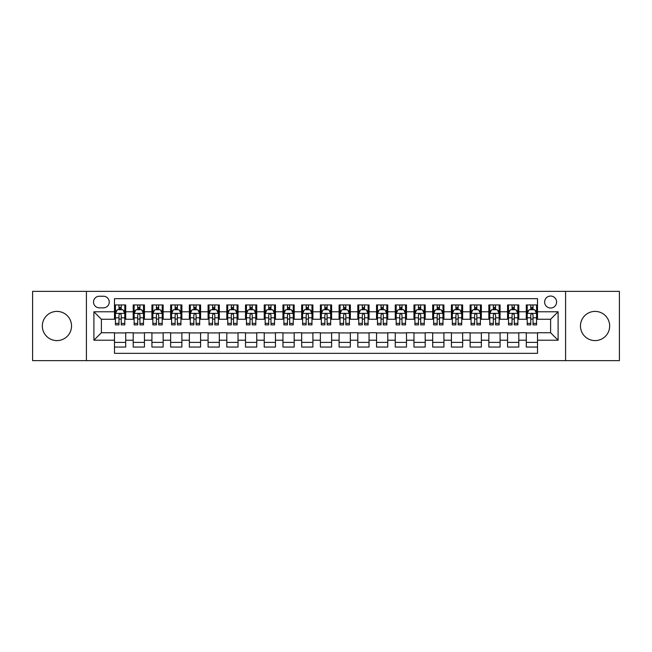 <?xml version="1.0" encoding="UTF-8"?>
<svg xmlns="http://www.w3.org/2000/svg" width="652" height="652" viewBox="0 0 652 652"><rect width="100%" height="100%" fill="white"/><g stroke="black" fill="none" stroke-linecap="round" stroke-linejoin="round"><path stroke-width="0.98" d="M595.064 311.403A14.597 14.597 0 0 0 580.467 326A14.597 14.597 0 0 0 595.064 340.597A14.597 14.597 0 0 0 609.669 326A14.597 14.597 0 0 0 595.064 311.403M56.936 311.403A14.597 14.597 0 0 0 42.331 326A14.597 14.597 0 0 0 56.936 340.597A14.597 14.597 0 0 0 71.533 326A14.597 14.597 0 0 0 56.936 311.403M550.614 296.049A5.99 5.99 0 0 0 544.624 302.039A5.99 5.99 0 0 0 550.614 308.029A5.99 5.99 0 0 0 556.604 302.039A5.99 5.99 0 0 0 550.614 296.049M565.586 360.629L619.4 360.629L619.4 291.371L565.586 291.371L565.586 360.629L86.414 360.629L86.414 291.371L32.6 291.371L32.6 360.629L86.414 360.629M537.509 304.94L526.278 304.94L526.278 311.778L518.796 311.778L518.796 319.26L526.278 319.26L526.278 311.778M518.796 311.778L518.796 304.94L507.566 304.94L507.566 311.778L500.076 311.778L500.076 319.26L507.566 319.26L507.566 311.778M500.076 311.778L500.076 304.94L488.845 304.94L488.845 311.778L481.355 311.778L481.355 319.26L488.845 319.26L488.845 311.778M481.355 311.778L481.355 304.94L470.125 304.94L470.125 311.778L462.643 311.778L462.643 319.26L470.125 319.26L470.125 311.778M462.643 311.778L462.643 304.94L451.412 304.94L451.412 311.778L443.922 311.778L443.922 319.26L451.412 319.26L451.412 311.778M443.922 311.778L443.922 304.94L432.692 304.94L432.692 311.778L425.202 311.778L425.202 319.26L432.692 319.26L432.692 311.778M425.202 311.778L425.202 304.94L413.971 304.94L413.971 311.778L406.489 311.778L406.489 319.26L413.971 319.26L413.971 311.778M406.489 311.778L406.489 304.94L395.259 304.94L395.259 311.778L387.769 311.778L387.769 319.26L395.259 319.26L395.259 311.778M387.769 311.778L387.769 304.94L376.538 304.94L376.538 311.778L369.048 311.778L369.048 319.26L376.538 319.26L376.538 311.778M369.048 311.778L369.048 304.94L357.818 304.94L357.818 311.778L350.336 311.778L350.336 319.26L357.818 319.26L357.818 311.778M350.336 311.778L350.336 304.94L339.105 304.94L339.105 311.778L331.615 311.778L331.615 319.26L339.105 319.26L339.105 311.778M331.615 311.778L331.615 304.94L320.385 304.94L320.385 311.778L312.895 311.778L312.895 319.26L320.385 319.26L320.385 311.778M312.895 311.778L312.895 304.94L301.664 304.94L301.664 311.778L294.182 311.778L294.182 319.26L301.664 319.26L301.664 311.778M294.182 311.778L294.182 304.94L282.952 304.94L282.952 311.778L275.462 311.778L275.462 319.26L282.952 319.26L282.952 311.778M275.462 311.778L275.462 304.94L264.231 304.94L264.231 311.778L256.741 311.778L256.741 319.26L264.231 319.26L264.231 311.778M256.741 311.778L256.741 304.94L245.511 304.94L245.511 311.778L238.029 311.778L238.029 319.26L245.511 319.26L245.511 311.778M238.029 311.778L238.029 304.94L226.798 304.94L226.798 311.778L219.308 311.778L219.308 319.26L226.798 319.26L226.798 311.778M219.308 311.778L219.308 304.94L208.078 304.94L208.078 311.778L200.588 311.778L200.588 319.26L208.078 319.26L208.078 311.778M200.588 311.778L200.588 304.94L189.357 304.94L189.357 311.778L181.875 311.778L181.875 319.26L189.357 319.26L189.357 311.778M181.875 311.778L181.875 304.94L170.645 304.94L170.645 311.778L163.155 311.778L163.155 319.26L170.645 319.26L170.645 311.778M163.155 311.778L163.155 304.94L151.924 304.94L151.924 311.778L144.434 311.778L144.434 319.26L151.924 319.26L151.924 311.778M144.434 311.778L144.434 304.94L133.204 304.94L133.204 319.26L125.722 319.26L125.722 304.94L114.491 304.94M114.491 347.06L125.722 347.06L125.722 332.74L133.204 332.74L133.204 347.06L144.434 347.06L144.434 332.74L151.924 332.74L151.924 340.222L144.434 340.222M151.924 340.222L151.924 347.06L163.155 347.06L163.155 332.74L170.645 332.74L170.645 340.222L163.155 340.222M170.645 340.222L170.645 347.06L181.875 347.06L181.875 332.74L189.357 332.74L189.357 340.222L181.875 340.222M189.357 340.222L189.357 347.06L200.588 347.06L200.588 332.74L208.078 332.74L208.078 340.222L200.588 340.222M208.078 340.222L208.078 347.06L219.308 347.06L219.308 332.74L226.798 332.74L226.798 340.222L219.308 340.222M226.798 340.222L226.798 347.06L238.029 347.06L238.029 332.74L245.511 332.74L245.511 340.222L238.029 340.222M245.511 340.222L245.511 347.06L256.741 347.06L256.741 332.74L264.231 332.74L264.231 340.222L256.741 340.222M264.231 340.222L264.231 347.06L275.462 347.06L275.462 332.74L282.952 332.74L282.952 340.222L275.462 340.222M282.952 340.222L282.952 347.06L294.182 347.06L294.182 332.74L301.664 332.74L301.664 340.222L294.182 340.222M301.664 340.222L301.664 347.06L312.895 347.06L312.895 332.74L320.385 332.74L320.385 340.222L312.895 340.222M320.385 340.222L320.385 347.06L331.615 347.06L331.615 332.74L339.105 332.74L339.105 340.222L331.615 340.222M339.105 340.222L339.105 347.06L350.336 347.06L350.336 332.74L357.818 332.74L357.818 340.222L350.336 340.222M357.818 340.222L357.818 347.06L369.048 347.06L369.048 332.74L376.538 332.74L376.538 340.222L369.048 340.222M376.538 340.222L376.538 347.06L387.769 347.06L387.769 332.74L395.259 332.74L395.259 340.222L387.769 340.222M395.259 340.222L395.259 347.06L406.489 347.06L406.489 332.74L413.971 332.74L413.971 340.222L406.489 340.222M413.971 340.222L413.971 347.06L425.202 347.06L425.202 332.74L432.692 332.74L432.692 340.222L425.202 340.222M432.692 340.222L432.692 347.06L443.922 347.06L443.922 332.74L451.412 332.74L451.412 340.222L443.922 340.222M451.412 340.222L451.412 347.06L462.643 347.06L462.643 332.74L470.125 332.74L470.125 340.222L462.643 340.222M470.125 340.222L470.125 347.06L481.355 347.06L481.355 332.74L488.845 332.74L488.845 340.222L481.355 340.222M488.845 340.222L488.845 347.06L500.076 347.06L500.076 332.74L507.566 332.74L507.566 340.222L500.076 340.222M507.566 340.222L507.566 347.06L518.796 347.06L518.796 332.74L526.278 332.74L526.278 340.222L518.796 340.222M99.332 307.842L103.448 307.842A5.803 5.803 0 0 0 109.251 302.039A5.803 5.803 0 0 0 103.448 296.236L99.332 296.236A5.803 5.803 0 0 0 93.529 302.039A5.803 5.803 0 0 0 99.332 307.842M565.586 291.371L86.414 291.371M537.509 311.778L537.509 298.673L114.491 298.673L114.491 319.26L101.386 319.26L101.386 332.74L114.491 332.74L114.491 353.327L537.509 353.327L537.509 332.74L550.614 332.74L550.614 319.26L537.509 319.26L537.509 311.778L558.096 311.778L558.096 340.222L537.509 340.222M114.491 340.222L93.904 340.222L93.904 311.778L114.491 311.778M526.278 340.222L526.278 347.06L537.509 347.06M114.491 309.618L115.428 309.618M118.982 309.618L121.231 309.618M124.785 309.618L125.722 309.618M114.491 319.072L115.428 319.072M118.982 319.072L121.231 319.072M124.785 319.072L125.722 319.072M114.491 332.927L125.722 332.927M114.491 342.382L125.722 342.382M133.204 319.072L134.141 319.072M137.702 319.072L139.944 319.072M143.505 319.072L144.434 319.072M133.204 309.618L134.141 309.618M137.702 309.618L139.944 309.618M143.505 309.618L144.434 309.618M133.204 332.927L144.434 332.927M133.204 342.382L144.434 342.382M151.924 332.927L163.155 332.927M151.924 342.382L163.155 342.382M151.924 309.618L152.861 309.618M156.415 309.618L158.664 309.618M162.218 309.618L163.155 309.618M151.924 319.072L152.861 319.072M156.415 319.072L158.664 319.072M162.218 319.072L163.155 319.072M170.645 332.927L181.875 332.927M170.645 342.382L181.875 342.382M170.645 309.618L171.582 309.618M175.135 309.618L177.385 309.618M180.938 309.618L181.875 309.618M170.645 319.072L171.582 319.072M175.135 319.072L177.385 319.072M180.938 319.072L181.875 319.072M189.357 332.927L200.588 332.927M189.357 342.382L200.588 342.382M189.357 309.618L190.294 309.618M193.856 309.618L196.097 309.618M199.659 309.618L200.588 309.618M189.357 319.072L190.294 319.072M193.856 319.072L196.097 319.072M199.659 319.072L200.588 319.072M208.078 332.927L219.308 332.927M208.078 342.382L219.308 342.382M208.078 309.618L209.015 309.618M212.568 309.618L214.818 309.618M218.371 309.618L219.308 309.618M208.078 319.072L209.015 319.072M212.568 319.072L214.818 319.072M218.371 319.072L219.308 319.072M226.798 332.927L238.029 332.927M226.798 342.382L238.029 342.382M226.798 309.618L227.735 309.618M231.289 309.618L233.538 309.618M237.092 309.618L238.029 309.618M226.798 319.072L227.735 319.072M231.289 319.072L233.538 319.072M237.092 319.072L238.029 319.072M245.511 332.927L256.741 332.927M245.511 342.382L256.741 342.382M245.511 309.618L246.448 309.618M250.009 309.618L252.251 309.618M255.812 309.618L256.741 309.618M245.511 319.072L246.448 319.072M250.009 319.072L252.251 319.072M255.812 319.072L256.741 319.072M264.231 332.927L275.462 332.927M264.231 342.382L275.462 342.382M264.231 309.618L265.168 309.618M268.722 309.618L270.971 309.618M274.525 309.618L275.462 309.618M264.231 319.072L265.168 319.072M268.722 319.072L270.971 319.072M274.525 319.072L275.462 319.072M282.952 332.927L294.182 332.927M282.952 342.382L294.182 342.382M282.952 309.618L283.889 309.618M287.442 309.618L289.684 309.618M293.245 309.618L294.182 309.618M282.952 319.072L283.889 319.072M287.442 319.072L289.684 319.072M293.245 319.072L294.182 319.072M301.664 332.927L312.895 332.927M301.664 342.382L312.895 342.382M301.664 309.618L302.601 309.618M306.163 309.618L308.404 309.618M311.966 309.618L312.895 309.618M301.664 319.072L302.601 319.072M306.163 319.072L308.404 319.072M311.966 319.072L312.895 319.072M320.385 332.927L331.615 332.927M320.385 342.382L331.615 342.382M320.385 309.618L321.322 309.618M324.875 309.618L327.125 309.618M330.678 309.618L331.615 309.618M320.385 319.072L321.322 319.072M324.875 319.072L327.125 319.072M330.678 319.072L331.615 319.072M339.105 332.927L350.336 332.927M339.105 342.382L350.336 342.382M339.105 309.618L340.034 309.618M343.596 309.618L345.837 309.618M349.399 309.618L350.336 309.618M339.105 319.072L340.034 319.072M343.596 319.072L345.837 319.072M349.399 319.072L350.336 319.072M357.818 332.927L369.048 332.927M357.818 342.382L369.048 342.382M357.818 309.618L358.755 309.618M362.316 309.618L364.558 309.618M368.111 309.618L369.048 309.618M357.818 319.072L358.755 319.072M362.316 319.072L364.558 319.072M368.111 319.072L369.048 319.072M376.538 332.927L387.769 332.927M376.538 342.382L387.769 342.382M376.538 309.618L377.475 309.618M381.029 309.618L383.278 309.618M386.832 309.618L387.769 309.618M376.538 319.072L377.475 319.072M381.029 319.072L383.278 319.072M386.832 319.072L387.769 319.072M395.259 332.927L406.489 332.927M395.259 342.382L406.489 342.382M395.259 309.618L396.188 309.618M399.749 309.618L401.991 309.618M405.552 309.618L406.489 309.618M395.259 319.072L396.188 319.072M399.749 319.072L401.991 319.072M405.552 319.072L406.489 319.072M413.971 332.927L425.202 332.927M413.971 342.382L425.202 342.382M413.971 309.618L414.908 309.618M418.462 309.618L420.711 309.618M424.265 309.618L425.202 309.618M413.971 319.072L414.908 319.072M418.462 319.072L420.711 319.072M424.265 319.072L425.202 319.072M432.692 332.927L443.922 332.927M432.692 342.382L443.922 342.382M432.692 309.618L433.629 309.618M437.182 309.618L439.432 309.618M442.985 309.618L443.922 309.618M432.692 319.072L433.629 319.072M437.182 319.072L439.432 319.072M442.985 319.072L443.922 319.072M451.412 332.927L462.643 332.927M451.412 342.382L462.643 342.382M451.412 309.618L452.341 309.618M455.903 309.618L458.144 309.618M461.706 309.618L462.643 309.618M451.412 319.072L452.341 319.072M455.903 319.072L458.144 319.072M461.706 319.072L462.643 319.072M470.125 332.927L481.355 332.927M470.125 342.382L481.355 342.382M470.125 309.618L471.062 309.618M474.615 309.618L476.865 309.618M480.418 309.618L481.355 309.618M470.125 319.072L471.062 319.072M474.615 319.072L476.865 319.072M480.418 319.072L481.355 319.072M488.845 332.927L500.076 332.927M488.845 342.382L500.076 342.382M488.845 309.618L489.782 309.618M493.336 309.618L495.585 309.618M499.139 309.618L500.076 309.618M488.845 319.072L489.782 319.072M493.336 319.072L495.585 319.072M499.139 319.072L500.076 319.072M507.566 332.927L518.796 332.927M507.566 342.382L518.796 342.382M507.566 309.618L508.495 309.618M512.056 309.618L514.298 309.618M517.859 309.618L518.796 309.618M507.566 319.072L508.495 319.072M512.056 319.072L514.298 319.072M517.859 319.072L518.796 319.072M526.278 332.927L537.509 332.927M526.278 342.382L537.509 342.382M526.278 309.618L527.215 309.618M530.769 309.618L533.018 309.618M536.572 309.618L537.509 309.618M526.278 319.072L527.215 319.072M530.769 319.072L533.018 319.072M536.572 319.072L537.509 319.072M101.386 319.26L93.904 311.778M101.386 332.74L93.904 340.222M558.096 311.778L550.614 319.26M558.096 340.222L550.614 332.74M121.231 307.377L118.982 307.377M124.785 323.351L121.231 323.351L121.231 324.875L124.785 324.875L124.785 313.457L122.91 309.716L117.295 309.716L115.428 313.457L115.428 324.875L118.982 324.875L118.982 323.351L115.428 323.351M115.428 313.457L115.428 304.94M124.785 313.457L124.785 304.94M118.982 309.716L118.982 304.94M121.231 304.94L121.231 309.716M121.231 323.351L121.231 314.859C120.481 313.425 119.732 313.425 118.982 314.859L118.982 323.351M139.944 307.377L137.702 307.377M143.505 323.351L139.944 323.351L139.944 324.875L143.505 324.875L143.505 313.457L141.631 309.716L136.015 309.716L134.141 313.457L134.141 324.875L137.702 324.875L137.702 323.351L134.141 323.351M134.141 313.457L134.141 304.94M143.505 313.457L143.505 304.94M137.702 309.716L137.702 304.94M139.944 304.94L139.944 309.716M139.944 323.351L139.944 314.859C139.202 313.425 138.452 313.425 137.702 314.859L137.702 323.351M158.664 307.377L156.415 307.377M162.218 323.351L158.664 323.351L158.664 324.875L162.218 324.875L162.218 313.457L160.351 309.716L154.736 309.716L152.861 313.457L152.861 324.875L156.415 324.875L156.415 323.351L152.861 323.351M152.861 313.457L152.861 304.94M162.218 313.457L162.218 304.94M156.415 309.716L156.415 304.94M158.664 304.94L158.664 309.716M158.664 323.351L158.664 314.859C157.914 313.425 157.165 313.425 156.415 314.859L156.415 323.351M177.385 307.377L175.135 307.377M180.938 323.351L177.385 323.351L177.385 324.875L180.938 324.875L180.938 313.457L179.064 309.716L173.448 309.716L171.582 313.457L171.582 324.875L175.135 324.875L175.135 323.351L171.582 323.351M171.582 313.457L171.582 304.94M180.938 313.457L180.938 304.94M175.135 309.716L175.135 304.94M177.385 304.94L177.385 309.716M177.385 323.351L177.385 314.859C176.635 313.425 175.885 313.425 175.135 314.859L175.135 323.351M196.097 307.377L193.856 307.377M199.659 323.351L196.097 323.351L196.097 324.875L199.659 324.875L199.659 313.457L197.784 309.716L192.169 309.716L190.294 313.457L190.294 324.875L193.856 324.875L193.856 323.351L190.294 323.351M190.294 313.457L190.294 304.94M199.659 313.457L199.659 304.94M193.856 309.716L193.856 304.94M196.097 304.94L196.097 309.716M196.097 323.351L196.097 314.859C195.355 313.425 194.606 313.425 193.856 314.859L193.856 323.351M214.818 307.377L212.568 307.377M218.371 323.351L214.818 323.351L214.818 324.875L218.371 324.875L218.371 313.457L216.505 309.716L210.889 309.716L209.015 313.457L209.015 324.875L212.568 324.875L212.568 323.351L209.015 323.351M209.015 313.457L209.015 304.94M218.371 313.457L218.371 304.94M212.568 309.716L212.568 304.94M214.818 304.94L214.818 309.716M214.818 323.351L214.818 314.859C214.068 313.425 213.318 313.425 212.568 314.859L212.568 323.351M233.538 307.377L231.289 307.377M237.092 323.351L233.538 323.351L233.538 324.875L237.092 324.875L237.092 313.457L235.217 309.716L229.602 309.716L227.735 313.457L227.735 324.875L231.289 324.875L231.289 323.351L227.735 323.351M227.735 313.457L227.735 304.94M237.092 313.457L237.092 304.94M231.289 309.716L231.289 304.94M233.538 304.94L233.538 309.716M233.538 323.351L233.538 314.859C232.788 313.425 232.039 313.425 231.289 314.859L231.289 323.351M252.251 307.377L250.009 307.377M255.812 323.351L252.251 323.351L252.251 324.875L255.812 324.875L255.812 313.457L253.938 309.716L248.322 309.716L246.448 313.457L246.448 324.875L250.009 324.875L250.009 323.351L246.448 323.351M246.448 313.457L246.448 304.94M255.812 313.457L255.812 304.94M250.009 309.716L250.009 304.94M252.251 304.94L252.251 309.716M252.251 323.351L252.251 314.859C251.501 313.425 250.759 313.425 250.009 314.859L250.009 323.351M270.971 307.377L268.722 307.377M274.525 323.351L270.971 323.351L270.971 324.875L274.525 324.875L274.525 313.457L272.658 309.716L267.043 309.716L265.168 313.457L265.168 324.875L268.722 324.875L268.722 323.351L265.168 323.351M265.168 313.457L265.168 304.94M274.525 313.457L274.525 304.94M268.722 309.716L268.722 304.94M270.971 304.94L270.971 309.716M270.971 323.351L270.971 314.859C270.221 313.425 269.472 313.425 268.722 314.859L268.722 323.351M289.684 307.377L287.442 307.377M293.245 323.351L289.684 323.351L289.684 324.875L293.245 324.875L293.245 313.457L291.371 309.716L285.755 309.716L283.889 313.457L283.889 324.875L287.442 324.875L287.442 323.351L283.889 323.351M283.889 313.457L283.889 304.94M293.245 313.457L293.245 304.94M287.442 309.716L287.442 304.94M289.684 304.94L289.684 309.716M289.684 323.351L289.684 314.859C288.942 313.425 288.192 313.425 287.442 314.859L287.442 323.351M308.404 307.377L306.163 307.377M311.966 323.351L308.404 323.351L308.404 324.875L311.966 324.875L311.966 313.457L310.091 309.716L304.476 309.716L302.601 313.457L302.601 324.875L306.163 324.875L306.163 323.351L302.601 323.351M302.601 313.457L302.601 304.94M311.966 313.457L311.966 304.94M306.163 309.716L306.163 304.94M308.404 304.94L308.404 309.716M308.404 323.351L308.404 314.859C307.654 313.425 306.913 313.425 306.163 314.859L306.163 323.351M327.125 307.377L324.875 307.377M330.678 323.351L327.125 323.351L327.125 324.875L330.678 324.875L330.678 313.457L328.804 309.716L323.196 309.716L321.322 313.457L321.322 324.875L324.875 324.875L324.875 323.351L321.322 323.351M321.322 313.457L321.322 304.94M330.678 313.457L330.678 304.94M324.875 309.716L324.875 304.94M327.125 304.94L327.125 309.716M327.125 323.351L327.125 314.859C326.375 313.425 325.625 313.425 324.875 314.859L324.875 323.351M345.837 307.377L343.596 307.377M349.399 323.351L345.837 323.351L345.837 324.875L349.399 324.875L349.399 313.457L347.524 309.716L341.909 309.716L340.034 313.457L340.034 324.875L343.596 324.875L343.596 323.351L340.034 323.351M340.034 313.457L340.034 304.94M349.399 313.457L349.399 304.94M343.596 309.716L343.596 304.94M345.837 304.94L345.837 309.716M345.837 323.351L345.837 314.859C345.095 313.425 344.346 313.425 343.596 314.859L343.596 323.351M364.558 307.377L362.316 307.377M368.111 323.351L364.558 323.351L364.558 324.875L368.111 324.875L368.111 313.457L366.245 309.716L360.629 309.716L358.755 313.457L358.755 324.875L362.316 324.875L362.316 323.351L358.755 323.351M358.755 313.457L358.755 304.94M368.111 313.457L368.111 304.94M362.316 309.716L362.316 304.94M364.558 304.94L364.558 309.716M364.558 323.351L364.558 314.859C363.808 313.425 363.058 313.425 362.316 314.859L362.316 323.351M383.278 307.377L381.029 307.377M386.832 323.351L383.278 323.351L383.278 324.875L386.832 324.875L386.832 313.457L384.957 309.716L379.342 309.716L377.475 313.457L377.475 324.875L381.029 324.875L381.029 323.351L377.475 323.351M377.475 313.457L377.475 304.94M386.832 313.457L386.832 304.94M381.029 309.716L381.029 304.94M383.278 304.94L383.278 309.716M383.278 323.351L383.278 314.859C382.528 313.425 381.779 313.425 381.029 314.859L381.029 323.351M401.991 307.377L399.749 307.377M405.552 323.351L401.991 323.351L401.991 324.875L405.552 324.875L405.552 313.457L403.678 309.716L398.062 309.716L396.188 313.457L396.188 324.875L399.749 324.875L399.749 323.351L396.188 323.351M396.188 313.457L396.188 304.94M405.552 313.457L405.552 304.94M399.749 309.716L399.749 304.94M401.991 304.94L401.991 309.716M401.991 323.351L401.991 314.859C401.249 313.425 400.499 313.425 399.749 314.859L399.749 323.351M420.711 307.377L418.462 307.377M424.265 323.351L420.711 323.351L420.711 324.875L424.265 324.875L424.265 313.457L422.398 309.716L416.783 309.716L414.908 313.457L414.908 324.875L418.462 324.875L418.462 323.351L414.908 323.351M414.908 313.457L414.908 304.94M424.265 313.457L424.265 304.94M418.462 309.716L418.462 304.94M420.711 304.94L420.711 309.716M420.711 323.351L420.711 314.859C419.961 313.425 419.212 313.425 418.462 314.859L418.462 323.351M439.432 307.377L437.182 307.377M442.985 323.351L439.432 323.351L439.432 324.875L442.985 324.875L442.985 313.457L441.111 309.716L435.495 309.716L433.629 313.457L433.629 324.875L437.182 324.875L437.182 323.351L433.629 323.351M433.629 313.457L433.629 304.94M442.985 313.457L442.985 304.94M437.182 309.716L437.182 304.94M439.432 304.94L439.432 309.716M439.432 323.351L439.432 314.859C438.682 313.425 437.932 313.425 437.182 314.859L437.182 323.351M458.144 307.377L455.903 307.377M461.706 323.351L458.144 323.351L458.144 324.875L461.706 324.875L461.706 313.457L459.831 309.716L454.216 309.716L452.341 313.457L452.341 324.875L455.903 324.875L455.903 323.351L452.341 323.351M452.341 313.457L452.341 304.94M461.706 313.457L461.706 304.94M455.903 309.716L455.903 304.94M458.144 304.94L458.144 309.716M458.144 323.351L458.144 314.859C457.402 313.425 456.653 313.425 455.903 314.859L455.903 323.351M476.865 307.377L474.615 307.377M480.418 323.351L476.865 323.351L476.865 324.875L480.418 324.875L480.418 313.457L478.552 309.716L472.936 309.716L471.062 313.457L471.062 324.875L474.615 324.875L474.615 323.351L471.062 323.351M471.062 313.457L471.062 304.94M480.418 313.457L480.418 304.94M474.615 309.716L474.615 304.94M476.865 304.94L476.865 309.716M476.865 323.351L476.865 314.859C476.115 313.425 475.365 313.425 474.615 314.859L474.615 323.351M495.585 307.377L493.336 307.377M499.139 323.351L495.585 323.351L495.585 324.875L499.139 324.875L499.139 313.457L497.264 309.716L491.649 309.716L489.782 313.457L489.782 324.875L493.336 324.875L493.336 323.351L489.782 323.351M489.782 313.457L489.782 304.94M499.139 313.457L499.139 304.94M493.336 309.716L493.336 304.94M495.585 304.94L495.585 309.716M495.585 323.351L495.585 314.859C494.835 313.425 494.086 313.425 493.336 314.859L493.336 323.351M514.298 307.377L512.056 307.377M517.859 323.351L514.298 323.351L514.298 324.875L517.859 324.875L517.859 313.457L515.985 309.716L510.369 309.716L508.495 313.457L508.495 324.875L512.056 324.875L512.056 323.351L508.495 323.351M508.495 313.457L508.495 304.94M517.859 313.457L517.859 304.94M512.056 309.716L512.056 304.94M514.298 304.94L514.298 309.716M514.298 323.351L514.298 314.859C513.556 313.425 512.806 313.425 512.056 314.859L512.056 323.351M533.018 307.377L530.769 307.377M536.572 323.351L533.018 323.351L533.018 324.875L536.572 324.875L536.572 313.457L534.705 309.716L529.09 309.716L527.215 313.457L527.215 324.875L530.769 324.875L530.769 323.351L527.215 323.351M527.215 313.457L527.215 304.94M536.572 313.457L536.572 304.94M530.769 309.716L530.769 304.94M533.018 304.94L533.018 309.716M533.018 323.351L533.018 314.859C532.268 313.425 531.519 313.425 530.769 314.859L530.769 323.351M133.204 340.222L125.722 340.222M133.204 311.778L125.722 311.778M124.736 313.368L115.469 313.368M115.428 310.743L116.781 310.743M123.432 310.743L124.785 310.743M118.982 317.801L115.428 317.801M124.785 317.801L121.231 317.801M121.231 308.567L118.982 308.567M143.456 313.368L134.19 313.368M134.141 310.743L135.502 310.743M142.144 310.743L143.505 310.743M137.702 317.801L134.141 317.801M143.505 317.801L139.944 317.801M139.944 308.567L137.702 308.567M162.177 313.368L152.91 313.368M152.861 310.743L154.214 310.743M160.865 310.743L162.218 310.743M156.415 317.801L152.861 317.801M162.218 317.801L158.664 317.801M158.664 308.567L156.415 308.567M180.889 313.368L171.623 313.368M171.582 310.743L172.935 310.743M179.577 310.743L180.938 310.743M175.135 317.801L171.582 317.801M180.938 317.801L177.385 317.801M177.385 308.567L175.135 308.567M199.61 313.368L190.343 313.368M190.294 310.743L191.655 310.743M198.298 310.743L199.659 310.743M193.856 317.801L190.294 317.801M199.659 317.801L196.097 317.801M196.097 308.567L193.856 308.567M218.33 313.368L209.064 313.368M209.015 310.743L210.368 310.743M217.018 310.743L218.371 310.743M212.568 317.801L209.015 317.801M218.371 317.801L214.818 317.801M214.818 308.567L212.568 308.567M237.043 313.368L227.776 313.368M227.735 310.743L229.088 310.743M235.731 310.743L237.092 310.743M231.289 317.801L227.735 317.801M237.092 317.801L233.538 317.801M233.538 308.567L231.289 308.567M255.763 313.368L246.497 313.368M246.448 310.743L247.809 310.743M254.451 310.743L255.812 310.743M250.009 317.801L246.448 317.801M255.812 317.801L252.251 317.801M252.251 308.567L250.009 308.567M274.476 313.368L265.217 313.368M265.168 310.743L266.521 310.743M273.172 310.743L274.525 310.743M268.722 317.801L265.168 317.801M274.525 317.801L270.971 317.801M270.971 308.567L268.722 308.567M293.196 313.368L283.93 313.368M283.889 310.743L285.242 310.743M291.884 310.743L293.245 310.743M287.442 317.801L283.889 317.801M293.245 317.801L289.684 317.801M289.684 308.567L287.442 308.567M311.917 313.368L302.65 313.368M302.601 310.743L303.962 310.743M310.605 310.743L311.966 310.743M306.163 317.801L302.601 317.801M311.966 317.801L308.404 317.801M308.404 308.567L306.163 308.567M330.629 313.368L321.371 313.368M321.322 310.743L322.675 310.743M329.325 310.743L330.678 310.743M324.875 317.801L321.322 317.801M330.678 317.801L327.125 317.801M327.125 308.567L324.875 308.567M349.35 313.368L340.083 313.368M340.034 310.743L341.395 310.743M348.038 310.743L349.399 310.743M343.596 317.801L340.034 317.801M349.399 317.801L345.837 317.801M345.837 308.567L343.596 308.567M368.07 313.368L358.804 313.368M358.755 310.743L360.116 310.743M366.758 310.743L368.111 310.743M362.316 317.801L358.755 317.801M368.111 317.801L364.558 317.801M364.558 308.567L362.316 308.567M386.783 313.368L377.524 313.368M377.475 310.743L378.828 310.743M385.479 310.743L386.832 310.743M381.029 317.801L377.475 317.801M386.832 317.801L383.278 317.801M383.278 308.567L381.029 308.567M405.503 313.368L396.237 313.368M396.188 310.743L397.549 310.743M404.191 310.743L405.552 310.743M399.749 317.801L396.188 317.801M405.552 317.801L401.991 317.801M401.991 308.567L399.749 308.567M424.224 313.368L414.957 313.368M414.908 310.743L416.269 310.743M422.912 310.743L424.265 310.743M418.462 317.801L414.908 317.801M424.265 317.801L420.711 317.801M420.711 308.567L418.462 308.567M442.936 313.368L433.67 313.368M433.629 310.743L434.982 310.743M441.632 310.743L442.985 310.743M437.182 317.801L433.629 317.801M442.985 317.801L439.432 317.801M439.432 308.567L437.182 308.567M461.657 313.368L452.39 313.368M452.341 310.743L453.702 310.743M460.345 310.743L461.706 310.743M455.903 317.801L452.341 317.801M461.706 317.801L458.144 317.801M458.144 308.567L455.903 308.567M480.377 313.368L471.111 313.368M471.062 310.743L472.423 310.743M479.065 310.743L480.418 310.743M474.615 317.801L471.062 317.801M480.418 317.801L476.865 317.801M476.865 308.567L474.615 308.567M499.09 313.368L489.823 313.368M489.782 310.743L491.135 310.743M497.786 310.743L499.139 310.743M493.336 317.801L489.782 317.801M499.139 317.801L495.585 317.801M495.585 308.567L493.336 308.567M517.81 313.368L508.544 313.368M508.495 310.743L509.856 310.743M516.498 310.743L517.859 310.743M512.056 317.801L508.495 317.801M517.859 317.801L514.298 317.801M514.298 308.567L512.056 308.567M536.531 313.368L527.264 313.368M527.215 310.743L528.568 310.743M535.219 310.743L536.572 310.743M530.769 317.801L527.215 317.801M536.572 317.801L533.018 317.801M533.018 308.567L530.769 308.567"/></g></svg>
